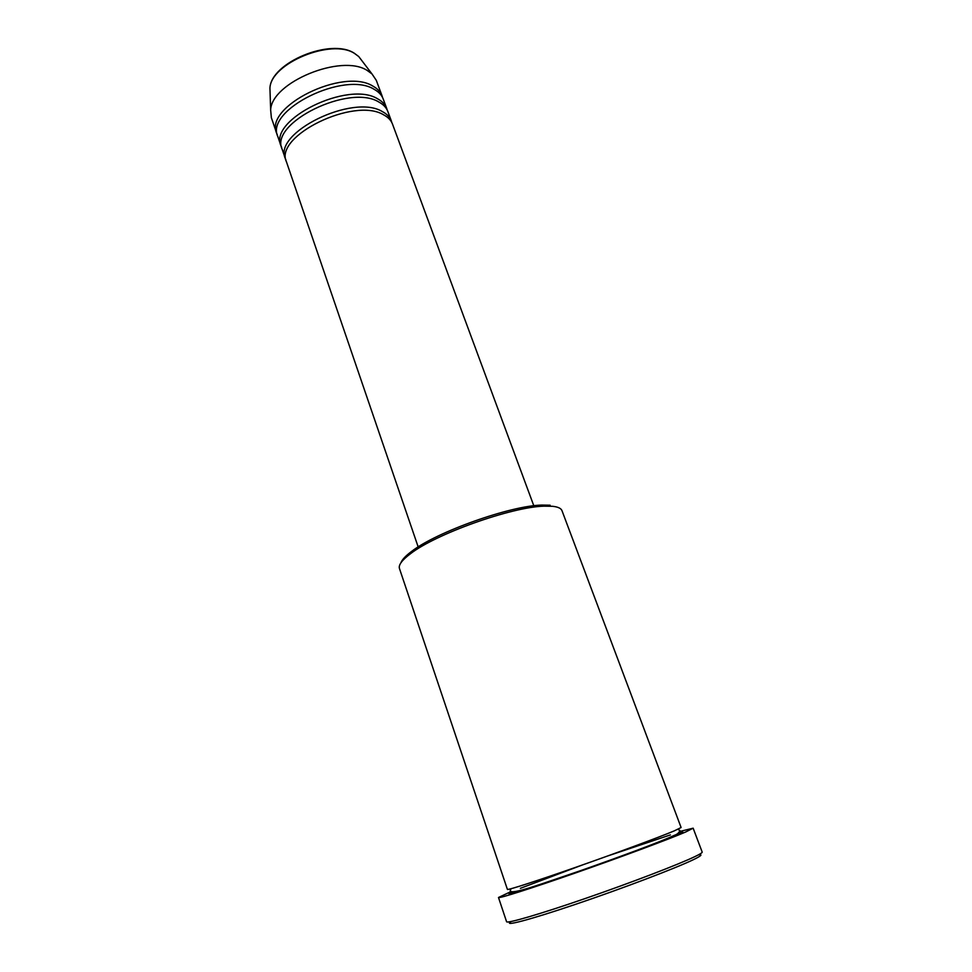 <?xml version="1.0" encoding="UTF-8"?>
<svg xmlns="http://www.w3.org/2000/svg" width="972" height="972" viewBox="0 0 972 972"><rect width="100%" height="100%" fill="white"/><g stroke="black" fill="none" stroke-linecap="round" stroke-linejoin="round"><path stroke-width="1.46" d="M533.81 505.768L392.506 124.1C391.084 120.309 388.132 117.223 383.661 114.854C354.27 96.617 273.727 136.189 286.461 161.862L418.179 546.944M391.825 122.557L391.339 120.941C389.906 117.138 386.953 114.04 382.482 111.659C353.067 93.312 272.597 132.897 285.379 158.679L286.011 160.234M391.339 120.941L387.84 111.513C386.394 107.661 383.442 104.514 378.946 102.084C349.483 83.434 269.244 123.067 282.123 149.153L285.379 158.679M387.172 109.982L386.686 108.378C385.228 104.514 382.263 101.355 377.78 98.913C348.292 80.154 268.138 119.799 281.042 145.994L281.673 147.55M386.686 108.378L383.211 98.998C381.741 95.086 378.764 91.89 374.269 89.4C344.72 70.349 264.809 110.018 277.798 136.53L281.042 145.994M382.543 97.467L382.057 95.876C380.587 91.951 377.598 88.744 373.102 86.241C343.529 67.092 263.691 106.774 276.728 133.383L277.348 134.926M400.914 562.824C402.019 559.702 405.579 555.899 411.581 551.428C436.428 531.988 510.215 505.719 541.756 505.076L550.152 505.209M552.618 506.303L544.041 506.169C511.758 506.862 435.954 533.847 410.512 553.712C402.019 560.079 398.338 565.011 399.456 568.523L507.396 889.38C507.348 890.425 536.228 881.142 576.323 867.109C616.345 853.088 659.04 837.281 674.131 830.938L681.105 827.524L561.974 510.652C561.087 508.332 557.964 506.874 552.618 506.303M698.443 854.825C702.902 854.254 701.334 855.81 693.753 859.503C676.476 867.923 622.542 888.444 575.813 904.239C528.938 920.12 501.917 927.081 511.223 921.492M498.49 897.496L506.582 921.723C506.777 923.801 539.618 914.263 585.12 898.553C630.549 882.88 678.541 864.473 694.895 856.599C699.974 854.169 702.404 852.663 702.185 852.08L693.145 828.18L685.637 832.02C669.088 839.14 621.193 856.988 576.056 872.759C530.846 888.554 498.429 898.808 498.49 897.496L510.883 891.616M382.057 95.876L376.31 80.36L371.997 73.945L367.295 70.519C341.597 53.436 271.395 82.341 270.653 110.03L271.37 117.734L276.728 133.383M679.829 831.461L693.145 828.18M361.863 60.653L358.729 56.546L354.537 53.448C331.707 38.09 270.641 63.302 269.937 88.16L270.107 93.324M520.372 888.323L582.459 864.946M607.5 856.028L670.388 834.912M679.185 832.384C684.835 830.963 683.705 831.959 675.795 835.373C659.21 842.493 608.18 861.35 565.595 876.015C522.851 890.741 500.386 897.265 511.965 891.932M270.653 110.03L269.937 88.16C270.811 62.512 331.112 37.677 354.391 53.29L358.729 56.546L371.997 73.945M411.581 551.428L410.512 553.712M541.756 505.076L544.041 506.169M511.029 888.736L510.215 890.814C511.551 895.066 540.42 884.192 579.834 870.912C619.018 857.158 660.486 841.874 674.398 835.312C677.326 834.341 679.136 832.712 679.841 830.416L677.885 829.323"/></g></svg>
